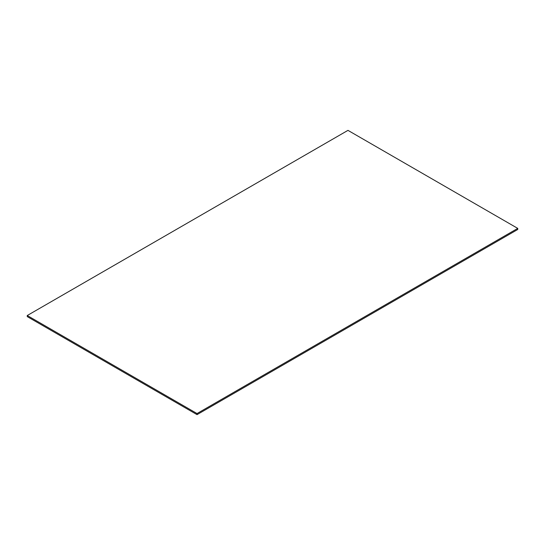 <?xml version="1.0" encoding="UTF-8"?>
<svg xmlns="http://www.w3.org/2000/svg" width="545" height="545" viewBox="0 0 545 545"><rect width="100%" height="100%" fill="white"/><g stroke="black" fill="none" stroke-linecap="round" stroke-linejoin="round"><path stroke-width="0.82" d="M197.038 414.636L517.75 229.479L517.75 228.389L347.962 130.364L27.25 315.521L197.038 413.546L197.038 414.636L27.25 316.611L27.25 315.521M517.75 228.389L197.038 413.546"/></g></svg>
